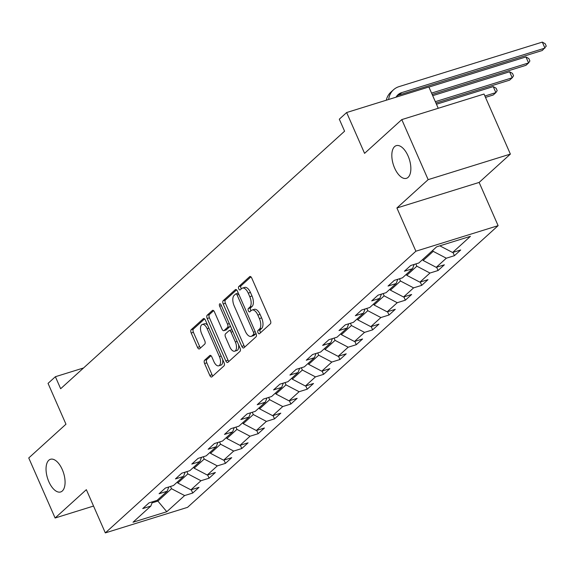 <?xml version="1.0" encoding="UTF-8"?>
<svg xmlns="http://www.w3.org/2000/svg" width="575" height="575" viewBox="0 0 575 575"><rect width="100%" height="100%" fill="white"/><g stroke="black" fill="none" stroke-linecap="round" stroke-linejoin="round"><path stroke-width="0.86" d="M258.01 332.717A1.84 0.906 -107.3 0 0 259.275 333.823A1.84 0.906 -107.3 0 0 259.454 333.716L270.394 323.797A2.623 1.294 -107.3 0 0 270.387 320.505L251.757 278.07A2.623 1.294 -107.3 0 0 249.952 276.503A2.623 1.294 -107.3 0 0 249.694 276.647L238.762 286.566A1.84 0.906 -107.3 0 0 238.762 288.873A1.84 0.906 -107.3 0 0 240.027 289.973A1.84 0.906 -107.3 0 0 240.206 289.865L241.622 288.585A8.402 4.133 -107.3 0 1 242.442 288.104A8.402 4.133 -107.3 0 1 248.228 293.142L249.78 296.678A8.402 4.133 -107.3 0 1 249.802 307.208L248.386 308.488A1.84 0.906 -107.3 0 0 248.386 310.795A1.84 0.906 -107.3 0 0 249.651 311.894A1.84 0.906 -107.3 0 0 249.83 311.794L251.246 310.507A8.402 4.133 -107.3 0 1 252.066 310.033A8.402 4.133 -107.3 0 1 257.852 315.064L259.404 318.6A8.402 4.133 -107.3 0 1 259.426 329.13L258.01 330.417A1.84 0.906 -107.3 0 0 258.01 332.717M252.066 310.033L254.287 309.343A8.402 4.133 -107.3 0 1 260.072 314.374L261.625 317.91A8.402 4.133 -107.3 0 1 261.647 328.44L260.231 329.727A1.84 0.906 -107.3 0 0 260.231 332.027A1.84 0.906 -107.3 0 0 260.612 332.666M250.937 276.848L240.982 285.876A1.84 0.906 -107.3 0 0 240.982 288.183A1.84 0.906 -107.3 0 0 241.363 288.822M242.442 288.104L244.662 287.414A8.402 4.133 -107.3 0 1 250.448 292.452L252.001 295.988A8.402 4.133 -107.3 0 1 252.022 306.518L250.607 307.798A1.84 0.906 -107.3 0 0 250.607 310.105A1.84 0.906 -107.3 0 0 250.987 310.744M62.265 469.538A17.113 8.424 -107.3 0 0 50.478 459.281A17.113 8.424 -107.3 0 0 48.846 481.706A17.113 8.424 -107.3 0 0 60.641 491.963A17.113 8.424 -107.3 0 0 62.265 469.538M408.049 155.904A17.113 8.424 -107.3 0 0 396.261 145.647A17.113 8.424 -107.3 0 0 394.63 168.072A17.113 8.424 -107.3 0 0 406.417 178.329A17.113 8.424 -107.3 0 0 408.049 155.904M204.592 360.245A2.623 1.294 -107.3 0 0 204.592 363.537L209.818 375.439A2.623 1.294 -107.3 0 0 211.629 377.013A2.623 1.294 -107.3 0 0 211.888 376.862L224.027 365.851A2.623 1.294 -107.3 0 0 224.02 362.559L205.397 320.124A2.623 1.294 -107.3 0 0 203.586 318.55A2.623 1.294 -107.3 0 0 203.334 318.701L191.188 329.712A2.623 1.294 -107.3 0 0 191.195 333.004L197.505 347.386A2.623 1.294 -107.3 0 0 199.317 348.96A2.623 1.294 -107.3 0 0 199.568 348.809L204.765 344.094A2.623 1.294 -107.3 0 0 204.757 340.803L201.631 333.673A7.022 3.457 -107.3 0 1 202.299 324.473A7.022 3.457 -107.3 0 1 207.137 328.677L219.398 356.615A7.022 3.457 -107.3 0 1 218.73 365.815A7.022 3.457 -107.3 0 1 213.893 361.61L211.852 356.953A2.623 1.294 -107.3 0 0 210.04 355.379A2.623 1.294 -107.3 0 0 209.789 355.53L204.592 360.245L206.813 359.555A2.623 1.294 -107.3 0 0 206.82 362.847L212.046 374.749A2.623 1.294 -107.3 0 0 212.865 375.971M428.152 179.644L396.908 207.985L479.133 182.426L510.377 154.093L428.152 179.644L401.788 119.6L364.572 153.36L346.646 112.535L339.308 119.19L344.583 131.201L60.655 388.729L55.387 376.718L48.048 383.374L65.967 424.206L28.75 457.966L55.107 518.003L93.545 506.058M396.908 207.985L415.883 251.217L105.326 532.896L86.351 489.67L55.107 518.003M241.823 346.409A2.623 1.294 -107.3 0 0 243.635 347.983A2.623 1.294 -107.3 0 0 243.893 347.832L256.033 336.821A2.623 1.294 -107.3 0 0 256.026 333.529L237.403 291.094A2.623 1.294 -107.3 0 0 235.592 289.52A2.623 1.294 -107.3 0 0 235.34 289.671L223.193 300.682A2.623 1.294 -107.3 0 0 223.201 303.974L241.823 346.409L244.052 345.719A2.623 1.294 -107.3 0 0 244.871 346.941M240.034 351.332L227.887 362.351A2.623 1.294 -107.3 0 1 227.628 362.502A2.623 1.294 -107.3 0 1 225.824 360.928L207.194 318.493A2.623 1.294 -107.3 0 1 207.187 315.201L212.391 310.486A2.623 1.294 -107.3 0 1 212.642 310.335A2.623 1.294 -107.3 0 1 214.453 311.909L222.007 329.123A2.623 1.294 -107.3 0 0 223.812 330.69A2.623 1.294 -107.3 0 0 224.07 330.546L227.52 327.419A2.623 1.294 -107.3 0 0 227.513 324.127L219.65 306.209A1.84 0.906 -107.3 0 1 219.822 303.801A1.84 0.906 -107.3 0 1 221.088 304.901L240.027 348.04A2.623 1.294 -107.3 0 1 240.034 351.332M401.788 119.6L484.021 94.048L510.377 154.093M415.883 251.217L498.108 225.659L187.558 507.344L105.326 532.896M191.281 489.742L192.726 493.041L199.022 487.341L190.907 489.857L200.97 480.729L209.084 478.206L215.373 472.506L207.266 475.022L217.328 465.894L225.443 463.371L231.732 457.664L223.618 460.187L233.687 451.059L241.795 448.536L248.084 442.829L239.976 445.352L250.039 436.224L258.153 433.701L264.442 427.994L256.328 430.517L266.397 421.389L274.505 418.866L280.801 413.159L272.687 415.682L282.749 406.554L290.864 404.031L297.153 398.324L289.045 400.847L299.108 391.719L307.223 389.196L313.512 383.489L305.397 386.012L315.467 376.884L323.574 374.361L329.863 368.654L321.756 371.177L331.818 362.049L339.933 359.526L346.222 353.819L338.107 356.342L348.177 347.214L356.284 344.691L362.581 338.984L354.466 341.507L364.528 332.379L372.643 329.856L378.932 324.149L370.825 326.672L380.887 317.544L389.002 315.021L395.291 309.314L387.176 311.837L397.246 302.709L405.353 300.186L411.65 294.479L403.535 297.002L413.598 287.874L421.712 285.351L428.001 279.644L419.894 282.167L429.956 273.039L438.071 270.516L444.36 264.809L436.245 267.332L446.315 258.204L454.423 255.681L460.712 249.974L452.604 252.497L470.429 236.325L436.648 246.826L418.823 262.991L410.708 265.513L404.419 271.22L412.534 268.697L414.137 264.45M192.726 493.041L184.618 495.564L166.793 511.728L133.012 522.229L150.837 506.065L142.722 508.588L149.018 502.881L157.126 500.358L167.196 491.23L159.081 493.753L165.37 488.046L173.485 485.523L183.547 476.395L175.44 478.918L181.729 473.211L189.836 470.688L199.906 461.56L191.791 464.082L198.08 458.376L206.195 455.853L216.257 446.725L208.15 449.247L214.439 443.541L222.554 441.018L232.616 431.89L224.502 434.405L230.798 428.706L238.905 426.183L248.975 417.055L240.86 419.57L247.149 413.871L255.264 411.348L265.327 402.22L257.219 404.735L263.508 399.036L271.616 396.513L281.685 387.385L273.571 389.9L279.86 384.193L287.974 381.678L298.037 372.55L289.929 375.065L296.218 369.358L304.333 366.843L314.396 357.707L306.281 360.23L312.577 354.523L320.685 352.008L330.754 342.873L322.64 345.395L328.929 339.688L337.043 337.173L347.106 328.037L338.998 330.56L345.287 324.853L353.395 322.338L363.465 313.202L355.35 315.725L361.639 310.018L369.754 307.503L379.816 298.368L371.709 300.89L377.998 295.183L386.113 292.661L396.175 283.533L388.06 286.055L394.357 280.348L402.464 277.826L412.534 268.697M186.868 471.608L187.867 473.886L177.797 483.014L177.359 482.008M177.797 483.014L190.907 489.857M187.867 473.886L200.97 480.729M167.196 491.23L168.798 486.982M203.227 456.773L204.218 459.051L194.156 468.179L193.717 467.173M194.156 468.179L207.266 475.022M204.218 459.051L217.328 465.894M183.547 476.395L185.15 472.147M219.578 441.938L220.577 444.216L210.515 453.344L210.069 452.338M210.515 453.344L223.618 460.187M220.577 444.216L233.687 451.059M199.906 461.56L201.509 457.312M235.937 427.103L236.936 429.381L226.866 438.509L226.428 437.503M226.866 438.509L239.976 445.352M236.936 429.381L250.039 436.224M216.257 446.725L217.868 442.477M252.288 412.268L253.287 414.546L243.225 423.674L242.779 422.668M243.225 423.674L256.328 430.517M253.287 414.546L266.397 421.389M232.616 431.89L234.219 427.635M268.647 397.433L269.646 399.711L259.584 408.839L259.138 407.833M259.584 408.839L272.687 415.682M269.646 399.711L282.749 406.554M248.975 417.055L250.578 412.8M285.006 382.598L286.005 384.876L275.935 394.004L275.497 392.998M275.935 394.004L289.045 400.847M286.005 384.876L299.108 391.719M265.327 402.22L266.937 397.965M301.357 367.763L302.357 370.041L292.294 379.169L291.848 378.163M292.294 379.169L305.397 386.012M302.357 370.041L315.467 376.884M281.685 387.385L283.288 383.13M317.716 352.928L318.715 355.206L308.646 364.334L308.207 363.328M308.646 364.334L321.756 371.177M318.715 355.206L331.818 362.049M298.037 372.55L299.647 368.295M334.068 338.093L335.067 340.371L325.004 349.499L324.559 348.493M325.004 349.499L338.107 356.342M335.067 340.371L348.177 347.214M314.396 357.707L315.998 353.46M350.427 323.258L351.426 325.536L341.363 334.664L340.918 333.658M341.363 334.664L354.466 341.507M351.426 325.536L364.528 332.379M330.754 342.873L332.357 338.625M366.785 308.423L367.784 310.694L357.715 319.829L357.276 318.816M357.715 319.829L370.825 326.672M367.784 310.694L380.887 317.544M347.106 328.037L348.716 323.79M383.137 293.588L384.136 295.859L374.073 304.994L373.628 303.981M374.073 304.994L387.176 311.837M384.136 295.859L397.246 302.709M363.465 313.202L365.067 308.955M399.496 278.753L400.495 281.024L390.425 290.159L389.987 289.146M390.425 290.159L403.535 297.002M400.495 281.024L413.598 287.874M379.816 298.368L381.426 294.12M415.847 263.918L416.846 266.189L406.784 275.324L406.338 274.311M406.784 275.324L419.894 282.167M416.846 266.189L429.956 273.039M396.175 283.533L397.778 279.285M432.759 250.348L433.205 251.354L423.143 260.482L422.697 259.476M423.143 260.482L436.245 267.332M433.205 251.354L446.315 258.204M439.846 245.834L452.604 252.497M438.229 108.28L428.878 86.976L346.646 112.535M479.133 182.426L498.108 225.659M83.547 367.964L55.387 376.718M157.435 500.077L157.881 501.084L171.508 488.721L170.509 486.45M152.03 502.902L157.881 501.084L166.793 511.728M171.508 488.721L184.618 495.564M150.837 506.065L152.44 501.817M452.978 252.382L454.423 255.681M436.619 267.217L438.071 270.516M420.26 282.052L421.712 285.351M403.909 296.887L405.353 300.186M387.55 311.722L389.002 315.021M371.198 326.557L372.643 329.856M354.84 341.392L356.284 344.691M338.481 356.227L339.933 359.526M322.129 371.062L323.574 374.361M305.771 385.897L307.223 389.196M289.412 400.732L290.864 404.031M273.06 415.567L274.505 418.866M256.702 430.402L258.153 433.701M240.35 445.237L241.795 448.536M223.991 460.072L225.443 463.371M207.632 474.907L209.084 478.206M236.577 289.872L225.414 299.992A2.623 1.294 -107.3 0 0 225.422 303.284L244.052 345.719M253.453 334.549A1.84 0.906 -107.3 0 0 253.453 332.242L237.101 294.997A1.84 0.906 -107.3 0 0 235.836 293.897A1.84 0.906 -107.3 0 0 235.657 293.998L234.162 295.349A8.402 4.133 -107.3 0 0 234.183 305.886L245.36 331.344A8.402 4.133 -107.3 0 0 251.146 336.375A8.402 4.133 -107.3 0 0 251.958 335.901L253.453 334.549L255.674 333.852A1.84 0.906 -107.3 0 0 255.94 333.32M238.323 293.2A1.84 0.906 -107.3 0 0 238.057 293.2A1.84 0.906 -107.3 0 0 237.877 293.308M251.146 336.375L253.367 335.685A8.402 4.133 -107.3 0 0 254.186 335.211L251.958 335.901M255.674 333.852L254.186 335.211M213.627 310.687L209.415 314.511A2.623 1.294 -107.3 0 0 209.415 317.803L228.045 360.238A2.623 1.294 -107.3 0 0 228.872 361.459M225.738 330.021A2.623 1.294 -107.3 0 0 226.04 330A2.623 1.294 -107.3 0 0 226.291 329.856L229.741 326.729A2.623 1.294 -107.3 0 0 230.158 325.572M229.842 346.977A7.022 3.457 -107.3 0 0 234.679 351.188A7.022 3.457 -107.3 0 0 235.347 341.981L231.028 332.142A2.623 1.294 -107.3 0 0 229.224 330.567A2.623 1.294 -107.3 0 0 228.965 330.718L225.522 333.845A2.623 1.294 -107.3 0 0 225.522 337.137L229.842 346.977M234.679 351.188L236.907 350.491A7.022 3.457 -107.3 0 0 238.589 344.763M232.099 329.978A2.623 1.294 -107.3 0 0 231.445 329.877A2.623 1.294 -107.3 0 0 231.186 330.028M211.025 355.731L206.813 359.555M218.73 365.815L220.951 365.125A7.022 3.457 -107.3 0 0 222.633 359.397M207.618 325.184A7.022 3.457 -107.3 0 0 204.52 323.783L202.299 324.473M204.571 318.902L193.408 329.022A2.623 1.294 -107.3 0 0 193.416 332.314L199.726 346.696A2.623 1.294 -107.3 0 0 200.553 347.918M396.046 97.182A13.369 11.342 -132.2 0 1 397.993 94.731A13.369 11.342 -132.2 0 1 401.702 92.625L544.935 48.106L542.304 42.104L399.072 86.617A20.053 17.013 47.8 0 0 393.501 89.779A20.053 17.013 47.8 0 0 388.65 99.482M396.793 96.039A13.369 11.342 -132.2 0 1 399.086 95.004L542.318 50.485L546.25 46.122L545.193 43.722L542.304 42.104M393.501 89.779L390.885 92.158A20.053 17.013 47.8 0 0 386.307 100.208M432.163 94.472L525.96 65.32L528.583 62.941L525.945 56.939L428.928 87.091M431.559 93.093L528.583 62.941L529.891 60.957L528.842 58.557L525.945 56.939M435.936 103.054L509.608 80.155L512.224 77.776L509.594 71.774L432.695 95.673M435.332 101.674L512.224 77.776L513.54 75.792L512.483 73.392L509.594 71.774M485.494 97.398L493.249 94.99L495.873 92.611L493.235 86.609L436.461 104.255M484.89 96.025L495.873 92.611L497.181 90.627L496.124 88.227L493.235 86.609M261.647 328.44L259.426 329.13M261.625 317.91L259.404 318.6M260.072 314.374L257.852 315.064M250.607 307.798L248.386 308.488M252.022 306.518L249.802 307.208M252.001 295.988L249.78 296.678M250.448 292.452L248.228 293.142M240.982 285.876L238.762 286.566M250.247 276.474L249.694 276.647M260.231 329.727L258.01 330.417M225.422 303.284L223.201 303.974M225.414 299.992L223.193 300.682M235.887 289.498L235.34 289.671M255.221 331.689L253.453 332.242M238.869 294.443L237.101 294.997M228.045 360.238L225.824 360.928M209.415 317.803L207.194 318.493M209.415 314.511L207.187 315.201M212.937 310.313L212.391 310.486M226.291 329.856L224.07 330.546M229.741 326.729L227.52 327.419M229.281 323.574L227.513 324.127M221.418 305.656L219.65 306.209M237.123 341.435L235.347 341.981M232.803 331.588L231.028 332.142M210.335 355.357L209.789 355.53M221.174 356.069L219.398 356.615M208.912 328.131L207.137 328.677M199.726 346.696L197.505 347.386M193.416 332.314L191.195 333.004M193.408 329.022L191.188 329.712M203.881 318.528L203.334 318.701M212.046 374.749L209.818 375.439M206.82 362.847L204.592 363.537M401.702 92.625L399.086 95.004M238.057 293.2L235.836 293.897M226.04 330L223.812 330.69M231.445 329.877L229.224 330.567"/></g></svg>
